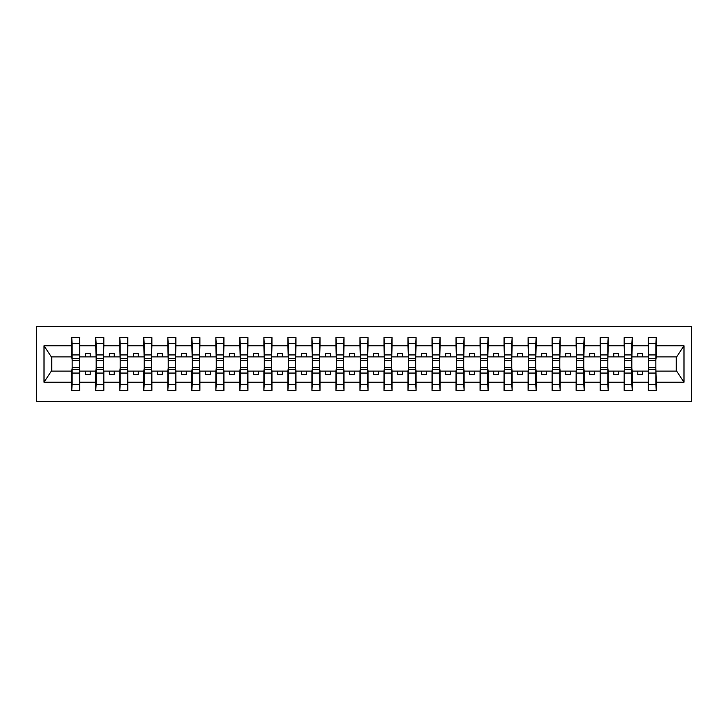 <?xml version="1.0" encoding="UTF-8"?>
<svg xmlns="http://www.w3.org/2000/svg" width="728" height="728" viewBox="0 0 728 728"><rect width="100%" height="100%" fill="white"/><g stroke="black" fill="none" stroke-linecap="round" stroke-linejoin="round"><path stroke-width="1.09" d="M36.4 401.465L691.6 401.465L691.6 326.535L36.4 326.535L36.4 401.465M648.557 368.231L648.175 371.107L632.232 371.107L631.84 368.231M655.864 359.769L656.246 356.893L676.621 356.893L683.992 345.791L683.992 382.209L656.246 382.209L656.246 390.417L648.175 390.417L648.175 371.107M655.864 368.231L656.246 382.209M624.542 368.231L624.16 371.107L608.208 371.107L607.825 368.231M648.175 382.209L632.232 382.209L632.232 390.417L624.16 390.417L624.16 371.107M632.232 382.209L632.232 371.107M600.527 368.231L600.145 371.107L584.193 371.107L583.81 368.231M624.16 382.209L608.208 382.209L608.208 390.417L600.145 390.417L600.145 371.107M608.208 382.209L608.208 371.107M576.503 368.231L576.121 371.107L560.178 371.107L559.796 368.231M600.145 382.209L584.193 382.209L584.193 390.417L576.121 390.417L576.121 371.107M584.193 382.209L584.193 371.107M552.488 368.231L552.106 371.107L536.154 371.107L535.772 368.231M576.121 382.209L560.178 382.209L560.178 390.417L552.106 390.417L552.106 371.107M560.178 382.209L560.178 371.107M528.473 368.231L528.091 371.107L512.139 371.107L511.757 368.231M552.106 382.209L536.154 382.209L536.154 390.417L528.091 390.417L528.091 371.107M536.154 382.209L536.154 371.107M504.459 368.231L504.067 371.107L488.124 371.107L487.742 368.231M528.091 382.209L512.139 382.209L512.139 390.417L504.067 390.417L504.067 371.107M512.139 382.209L512.139 371.107M480.435 368.231L480.052 371.107L464.109 371.107L463.718 368.231M504.067 382.209L488.124 382.209L488.124 390.417L480.052 390.417L480.052 371.107M488.124 382.209L488.124 371.107M456.42 368.231L456.037 371.107L440.085 371.107L439.703 368.231M480.052 382.209L464.109 382.209L464.109 390.417L456.037 390.417L456.037 371.107M464.109 382.209L464.109 371.107M432.405 368.231L432.013 371.107L416.07 371.107L415.688 368.231M456.037 382.209L440.085 382.209L440.085 390.417L432.013 390.417L432.013 371.107M440.085 382.209L440.085 371.107M408.381 368.231L407.999 371.107L392.055 371.107L391.664 368.231M432.013 382.209L416.07 382.209L416.07 390.417L407.999 390.417L407.999 371.107M416.07 382.209L416.07 371.107M384.366 368.231L383.984 371.107L368.031 371.107L367.649 368.231M407.999 382.209L392.055 382.209L392.055 390.417L383.984 390.417L383.984 371.107M392.055 382.209L392.055 371.107M360.351 368.231L359.969 371.107L344.016 371.107L343.634 368.231M383.984 382.209L368.031 382.209L368.031 390.417L359.969 390.417L359.969 371.107M368.031 382.209L368.031 371.107M336.336 368.231L335.945 371.107L320.001 371.107L319.619 368.231M359.969 382.209L344.016 382.209L344.016 390.417L335.945 390.417L335.945 371.107M344.016 382.209L344.016 371.107M312.312 368.231L311.93 371.107L295.987 371.107L295.595 368.231M335.945 382.209L320.001 382.209L320.001 390.417L311.93 390.417L311.93 371.107M320.001 382.209L320.001 371.107M288.297 368.231L287.915 371.107L271.963 371.107L271.58 368.231M311.93 382.209L295.987 382.209L295.987 390.417L287.915 390.417L287.915 371.107M295.987 382.209L295.987 371.107M264.282 368.231L263.891 371.107L247.948 371.107L247.566 368.231M287.915 382.209L271.963 382.209L271.963 390.417L263.891 390.417L263.891 371.107M271.963 382.209L271.963 371.107M240.258 368.231L239.876 371.107L223.933 371.107L223.542 368.231M263.891 382.209L247.948 382.209L247.948 390.417L239.876 390.417L239.876 371.107M247.948 382.209L247.948 371.107M216.243 368.231L215.861 371.107L199.909 371.107L199.527 368.231M239.876 382.209L223.933 382.209L223.933 390.417L215.861 390.417L215.861 371.107M223.933 382.209L223.933 371.107M192.228 368.231L191.846 371.107L175.894 371.107L175.512 368.231M215.861 382.209L199.909 382.209L199.909 390.417L191.846 390.417L191.846 371.107M199.909 382.209L199.909 371.107M168.204 368.231L167.822 371.107L151.879 371.107L151.497 368.231M191.846 382.209L175.894 382.209L175.894 390.417L167.822 390.417L167.822 371.107M175.894 382.209L175.894 371.107M144.189 368.231L143.807 371.107L127.855 371.107L127.473 368.231M167.822 382.209L151.879 382.209L151.879 390.417L143.807 390.417L143.807 371.107M151.879 382.209L151.879 371.107M120.175 368.231L119.792 371.107L103.84 371.107L103.458 368.231M143.807 382.209L127.855 382.209L127.855 390.417L119.792 390.417L119.792 371.107M127.855 382.209L127.855 371.107M96.16 368.231L95.768 371.107L79.825 371.107L79.443 368.231M119.792 382.209L103.84 382.209L103.84 390.417L95.768 390.417L95.768 371.107M103.84 382.209L103.84 371.107M648.175 337.583L656.246 337.583L655.864 343.689L648.557 343.689L648.175 337.583L648.175 345.791L632.232 345.791L631.84 359.769M648.557 359.769L648.175 345.791M624.16 337.583L632.232 337.583L631.84 343.689L624.542 343.689L624.16 337.583L624.16 345.791L608.208 345.791L607.825 359.769M624.542 359.769L624.16 345.791M600.145 337.583L608.208 337.583L607.825 343.689L600.527 343.689L600.145 337.583L600.145 345.791L584.193 345.791L583.81 359.769M600.527 359.769L600.145 345.791M576.121 337.583L584.193 337.583L583.81 343.689L576.503 343.689L576.121 337.583L576.121 345.791L560.178 345.791L559.796 359.769M576.503 359.769L576.121 345.791M552.106 337.583L560.178 337.583L559.796 343.689L552.488 343.689L552.106 337.583L552.106 345.791L536.154 345.791L535.772 359.769M552.488 359.769L552.106 345.791M528.091 337.583L536.154 337.583L535.772 343.689L528.473 343.689L528.091 337.583L528.091 345.791L512.139 345.791L511.757 359.769M528.473 359.769L528.091 345.791M504.067 337.583L512.139 337.583L511.757 343.689L504.459 343.689L504.067 337.583L504.067 345.791L488.124 345.791L487.742 359.769M504.459 359.769L504.067 345.791M480.052 337.583L488.124 337.583L487.742 343.689L480.435 343.689L480.052 337.583L480.052 345.791L464.109 345.791L463.718 359.769M480.435 359.769L480.052 345.791M456.037 337.583L464.109 337.583L463.718 343.689L456.42 343.689L456.037 337.583L456.037 345.791L440.085 345.791L439.703 359.769M456.42 359.769L456.037 345.791M432.013 337.583L440.085 337.583L439.703 343.689L432.405 343.689L432.013 337.583L432.013 345.791L416.07 345.791L415.688 359.769M432.405 359.769L432.013 345.791M407.999 337.583L416.07 337.583L415.688 343.689L408.381 343.689L407.999 337.583L407.999 345.791L392.055 345.791L391.664 359.769M408.381 359.769L407.999 345.791M383.984 337.583L392.055 337.583L391.664 343.689L384.366 343.689L383.984 337.583L383.984 345.791L368.031 345.791L367.649 359.769M384.366 359.769L383.984 345.791M359.969 337.583L368.031 337.583L367.649 343.689L360.351 343.689L359.969 337.583L359.969 345.791L344.016 345.791L343.634 359.769M360.351 359.769L359.969 345.791M335.945 337.583L344.016 337.583L343.634 343.689L336.336 343.689L335.945 337.583L335.945 345.791L320.001 345.791L319.619 359.769M336.336 359.769L335.945 345.791M311.93 337.583L320.001 337.583L319.619 343.689L312.312 343.689L311.93 337.583L311.93 345.791L295.987 345.791L295.595 359.769M312.312 359.769L311.93 345.791M287.915 337.583L295.987 337.583L295.595 343.689L288.297 343.689L287.915 337.583L287.915 345.791L271.963 345.791L271.58 359.769M288.297 359.769L287.915 345.791M263.891 337.583L271.963 337.583L271.58 343.689L264.282 343.689L263.891 337.583L263.891 345.791L247.948 345.791L247.566 359.769M264.282 359.769L263.891 345.791M239.876 337.583L247.948 337.583L247.566 343.689L240.258 343.689L239.876 337.583L239.876 345.791L223.933 345.791L223.542 359.769M240.258 359.769L239.876 345.791M215.861 337.583L223.933 337.583L223.542 343.689L216.243 343.689L215.861 337.583L215.861 345.791L199.909 345.791L199.527 359.769M216.243 359.769L215.861 345.791M191.846 337.583L199.909 337.583L199.527 343.689L192.228 343.689L191.846 337.583L191.846 345.791L175.894 345.791L175.512 359.769M192.228 359.769L191.846 345.791M167.822 337.583L175.894 337.583L175.512 343.689L168.204 343.689L167.822 337.583L167.822 345.791L151.879 345.791L151.497 359.769M168.204 359.769L167.822 345.791M143.807 337.583L151.879 337.583L151.497 343.689L144.189 343.689L143.807 337.583L143.807 345.791L127.855 345.791L127.473 359.769M144.189 359.769L143.807 345.791M119.792 337.583L127.855 337.583L127.473 343.689L120.175 343.689L119.792 337.583L119.792 345.791L103.84 345.791L103.458 359.769M120.175 359.769L119.792 345.791M95.768 337.583L103.84 337.583L103.458 343.689L96.16 343.689L95.768 337.583L95.768 345.791L79.825 345.791L79.443 337.583L79.443 364.1M96.16 359.769L95.768 345.791M72.136 368.231L71.754 371.107L51.379 371.107L44.008 382.209L44.008 345.791L51.379 356.893L71.754 356.893L71.754 345.791L44.008 345.791M95.768 382.209L79.825 382.209L79.825 390.417L71.754 390.417L71.754 371.107M79.825 382.209L79.825 371.107M79.443 343.689L72.136 343.689L71.754 337.583L71.754 345.791M71.754 356.893L72.136 359.769M656.246 356.893L656.246 337.583M632.232 337.583L632.232 345.791M608.208 337.583L608.208 345.791M584.193 337.583L584.193 345.791M560.178 337.583L560.178 345.791M536.154 337.583L536.154 345.791M512.139 337.583L512.139 345.791M488.124 337.583L488.124 345.791M464.109 337.583L464.109 345.791M440.085 337.583L440.085 345.791M416.07 337.583L416.07 345.791M392.055 337.583L392.055 345.791M368.031 337.583L368.031 345.791M344.016 337.583L344.016 345.791M320.001 337.583L320.001 345.791M295.987 337.583L295.987 345.791M271.963 337.583L271.963 345.791M247.948 337.583L247.948 345.791M223.933 337.583L223.933 345.791M199.909 337.583L199.909 345.791M175.894 337.583L175.894 345.791M151.879 337.583L151.879 345.791M127.855 337.583L127.855 345.791M103.84 337.583L103.84 345.791M683.992 345.791L656.246 345.791M71.754 382.209L44.008 382.209M71.754 337.583L79.825 337.583M648.175 356.893L642.606 356.893L642.606 353.244L637.801 353.244L637.801 356.893L642.606 356.893M637.801 356.893L632.232 356.893M637.801 371.107L637.801 374.756L642.606 374.756L642.606 371.107M624.16 356.893L618.591 356.893L618.591 353.244L613.786 353.244L613.786 356.893L618.591 356.893M613.786 356.893L608.208 356.893M613.786 371.107L613.786 374.756L618.591 374.756L618.591 371.107M600.145 356.893L594.567 356.893L594.567 353.244L589.762 353.244L589.762 356.893L594.567 356.893M589.762 356.893L584.193 356.893M589.762 371.107L589.762 374.756L594.567 374.756L594.567 371.107M576.121 356.893L570.552 356.893L570.552 353.244L565.747 353.244L565.747 356.893L570.552 356.893M565.747 356.893L560.178 356.893M565.747 371.107L565.747 374.756L570.552 374.756L570.552 371.107M552.106 356.893L546.537 356.893L546.537 353.244L541.732 353.244L541.732 356.893L546.537 356.893M541.732 356.893L536.154 356.893M541.732 371.107L541.732 374.756L546.537 374.756L546.537 371.107M528.091 356.893L522.513 356.893L522.513 353.244L517.708 353.244L517.708 356.893L522.513 356.893M517.708 356.893L512.139 356.893M517.708 371.107L517.708 374.756L522.513 374.756L522.513 371.107M504.067 356.893L498.498 356.893L498.498 353.244L493.693 353.244L493.693 356.893L498.498 356.893M493.693 356.893L488.124 356.893M493.693 371.107L493.693 374.756L498.498 374.756L498.498 371.107M480.052 356.893L474.483 356.893L474.483 353.244L469.678 353.244L469.678 356.893L474.483 356.893M469.678 356.893L464.109 356.893M469.678 371.107L469.678 374.756L474.483 374.756L474.483 371.107M456.037 356.893L450.459 356.893L450.459 353.244L445.663 353.244L445.663 356.893L450.459 356.893M445.663 356.893L440.085 356.893M445.663 371.107L445.663 374.756L450.459 374.756L450.459 371.107M432.013 356.893L426.444 356.893L426.444 353.244L421.639 353.244L421.639 356.893L426.444 356.893M421.639 356.893L416.07 356.893M421.639 371.107L421.639 374.756L426.444 374.756L426.444 371.107M407.999 356.893L402.429 356.893L402.429 353.244L397.625 353.244L397.625 356.893L402.429 356.893M397.625 356.893L392.055 356.893M397.625 371.107L397.625 374.756L402.429 374.756L402.429 371.107M383.984 356.893L378.414 356.893L378.414 353.244L373.61 353.244L373.61 356.893L378.414 356.893M373.61 356.893L368.031 356.893M373.61 371.107L373.61 374.756L378.414 374.756L378.414 371.107M359.969 356.893L354.39 356.893L354.39 353.244L349.586 353.244L349.586 356.893L354.39 356.893M349.586 356.893L344.016 356.893M349.586 371.107L349.586 374.756L354.39 374.756L354.39 371.107M335.945 356.893L330.376 356.893L330.376 353.244L325.571 353.244L325.571 356.893L330.376 356.893M325.571 356.893L320.001 356.893M325.571 371.107L325.571 374.756L330.376 374.756L330.376 371.107M311.93 356.893L306.361 356.893L306.361 353.244L301.556 353.244L301.556 356.893L306.361 356.893M301.556 356.893L295.987 356.893M301.556 371.107L301.556 374.756L306.361 374.756L306.361 371.107M287.915 356.893L282.337 356.893L282.337 353.244L277.541 353.244L277.541 356.893L282.337 356.893M277.541 356.893L271.963 356.893M277.541 371.107L277.541 374.756L282.337 374.756L282.337 371.107M263.891 356.893L258.322 356.893L258.322 353.244L253.517 353.244L253.517 356.893L258.322 356.893M253.517 356.893L247.948 356.893M253.517 371.107L253.517 374.756L258.322 374.756L258.322 371.107M239.876 356.893L234.307 356.893L234.307 353.244L229.502 353.244L229.502 356.893L234.307 356.893M229.502 356.893L223.933 356.893M229.502 371.107L229.502 374.756L234.307 374.756L234.307 371.107M215.861 356.893L210.292 356.893L210.292 353.244L205.487 353.244L205.487 356.893L210.292 356.893M205.487 356.893L199.909 356.893M205.487 371.107L205.487 374.756L210.292 374.756L210.292 371.107M191.846 356.893L186.268 356.893L186.268 353.244L181.463 353.244L181.463 356.893L186.268 356.893M181.463 356.893L175.894 356.893M181.463 371.107L181.463 374.756L186.268 374.756L186.268 371.107M167.822 356.893L162.253 356.893L162.253 353.244L157.448 353.244L157.448 356.893L162.253 356.893M157.448 356.893L151.879 356.893M157.448 371.107L157.448 374.756L162.253 374.756L162.253 371.107M143.807 356.893L138.238 356.893L138.238 353.244L133.433 353.244L133.433 356.893L138.238 356.893M133.433 356.893L127.855 356.893M133.433 371.107L133.433 374.756L138.238 374.756L138.238 371.107M119.792 356.893L114.214 356.893L114.214 353.244L109.409 353.244L109.409 356.893L114.214 356.893M109.409 356.893L103.84 356.893M109.409 371.107L109.409 374.756L114.214 374.756L114.214 371.107M95.768 356.893L90.199 356.893L90.199 353.244L85.394 353.244L85.394 356.893L90.199 356.893M85.394 356.893L79.825 356.893L79.825 345.791M85.394 371.107L85.394 374.756L90.199 374.756L90.199 371.107M79.825 356.893L79.443 359.769M683.992 382.209L676.621 371.107L656.246 371.107M51.77 356.893L51.77 371.107M676.23 371.107L676.23 356.893M72.136 343.689L72.136 364.1M71.754 390.417L72.136 384.311L79.443 384.311L79.825 390.417M79.443 384.311L79.443 363.9M72.136 384.311L72.136 363.9M96.16 343.689L96.16 364.1M103.458 343.689L103.458 364.1M120.175 343.689L120.175 364.1M127.473 343.689L127.473 364.1M144.189 343.689L144.189 364.1M151.497 343.689L151.497 364.1M168.204 343.689L168.204 364.1M175.512 343.689L175.512 364.1M95.768 390.417L96.16 384.311L103.458 384.311L103.84 390.417M103.458 384.311L103.458 363.9M96.16 384.311L96.16 363.9M119.792 390.417L120.175 384.311L127.473 384.311L127.855 390.417M127.473 384.311L127.473 363.9M120.175 384.311L120.175 363.9M143.807 390.417L144.189 384.311L151.497 384.311L151.879 390.417M151.497 384.311L151.497 363.9M144.189 384.311L144.189 363.9M167.822 390.417L168.204 384.311L175.512 384.311L175.894 390.417M175.512 384.311L175.512 363.9M168.204 384.311L168.204 363.9M192.228 343.689L192.228 364.1M199.527 343.689L199.527 364.1M191.846 390.417L192.228 384.311L199.527 384.311L199.909 390.417M199.527 384.311L199.527 363.9M192.228 384.311L192.228 363.9M216.243 343.689L216.243 364.1M223.542 343.689L223.542 364.1M215.861 390.417L216.243 384.311L223.542 384.311L223.933 390.417M223.542 384.311L223.542 363.9M216.243 384.311L216.243 363.9M240.258 343.689L240.258 364.1M247.566 343.689L247.566 364.1M239.876 390.417L240.258 384.311L247.566 384.311L247.948 390.417M247.566 384.311L247.566 363.9M240.258 384.311L240.258 363.9M264.282 343.689L264.282 364.1M271.58 343.689L271.58 364.1M263.891 390.417L264.282 384.311L271.58 384.311L271.963 390.417M271.58 384.311L271.58 363.9M264.282 384.311L264.282 363.9M288.297 343.689L288.297 364.1M295.595 343.689L295.595 364.1M287.915 390.417L288.297 384.311L295.595 384.311L295.987 390.417M295.595 384.311L295.595 363.9M288.297 384.311L288.297 363.9M312.312 343.689L312.312 364.1M319.619 343.689L319.619 364.1M311.93 390.417L312.312 384.311L319.619 384.311L320.001 390.417M319.619 384.311L319.619 363.9M312.312 384.311L312.312 363.9M336.336 343.689L336.336 364.1M343.634 343.689L343.634 364.1M335.945 390.417L336.336 384.311L343.634 384.311L344.016 390.417M343.634 384.311L343.634 363.9M336.336 384.311L336.336 363.9M360.351 343.689L360.351 364.1M367.649 343.689L367.649 364.1M359.969 390.417L360.351 384.311L367.649 384.311L368.031 390.417M367.649 384.311L367.649 363.9M360.351 384.311L360.351 363.9M384.366 343.689L384.366 364.1M391.664 343.689L391.664 364.1M383.984 390.417L384.366 384.311L391.664 384.311L392.055 390.417M391.664 384.311L391.664 363.9M384.366 384.311L384.366 363.9M408.381 343.689L408.381 364.1M415.688 343.689L415.688 364.1M407.999 390.417L408.381 384.311L415.688 384.311L416.07 390.417M415.688 384.311L415.688 363.9M408.381 384.311L408.381 363.9M432.405 343.689L432.405 364.1M439.703 343.689L439.703 364.1M432.013 390.417L432.405 384.311L439.703 384.311L440.085 390.417M439.703 384.311L439.703 363.9M432.405 384.311L432.405 363.9M456.42 343.689L456.42 364.1M463.718 343.689L463.718 364.1M480.435 343.689L480.435 364.1M487.742 343.689L487.742 364.1M504.459 343.689L504.459 364.1M511.757 343.689L511.757 364.1M528.473 343.689L528.473 364.1M535.772 343.689L535.772 364.1M552.488 343.689L552.488 364.1M559.796 343.689L559.796 364.1M576.503 343.689L576.503 364.1M583.81 343.689L583.81 364.1M600.527 343.689L600.527 364.1M607.825 343.689L607.825 364.1M624.542 343.689L624.542 364.1M631.84 343.689L631.84 364.1M648.557 343.689L648.557 364.1M655.864 343.689L655.864 364.1M456.037 390.417L456.42 384.311L463.718 384.311L464.109 390.417M463.718 384.311L463.718 363.9M456.42 384.311L456.42 363.9M480.052 390.417L480.435 384.311L487.742 384.311L488.124 390.417M487.742 384.311L487.742 363.9M480.435 384.311L480.435 363.9M504.067 390.417L504.459 384.311L511.757 384.311L512.139 390.417M511.757 384.311L511.757 363.9M504.459 384.311L504.459 363.9M528.091 390.417L528.473 384.311L535.772 384.311L536.154 390.417M535.772 384.311L535.772 363.9M528.473 384.311L528.473 363.9M552.106 390.417L552.488 384.311L559.796 384.311L560.178 390.417M559.796 384.311L559.796 363.9M552.488 384.311L552.488 363.9M576.121 390.417L576.503 384.311L583.81 384.311L584.193 390.417M583.81 384.311L583.81 363.9M576.503 384.311L576.503 363.9M600.145 390.417L600.527 384.311L607.825 384.311L608.208 390.417M607.825 384.311L607.825 363.9M600.527 384.311L600.527 363.9M624.16 390.417L624.542 384.311L631.84 384.311L632.232 390.417M631.84 384.311L631.84 363.9M624.542 384.311L624.542 363.9M648.175 390.417L648.557 384.311L655.864 384.311L656.246 390.417M655.864 384.311L655.864 363.9M648.557 384.311L648.557 363.9M79.443 354.927L72.136 354.927M79.443 358.631L72.136 358.631M72.136 373.073L79.443 373.073M72.136 369.369L79.443 369.369M103.458 354.927L96.16 354.927M103.458 358.631L96.16 358.631M127.473 354.927L120.175 354.927M127.473 358.631L120.175 358.631M151.497 354.927L144.189 354.927M151.497 358.631L144.189 358.631M175.512 354.927L168.204 354.927M175.512 358.631L168.204 358.631M96.16 373.073L103.458 373.073M96.16 369.369L103.458 369.369M120.175 373.073L127.473 373.073M120.175 369.369L127.473 369.369M144.189 373.073L151.497 373.073M144.189 369.369L151.497 369.369M168.204 373.073L175.512 373.073M168.204 369.369L175.512 369.369M199.527 354.927L192.228 354.927M199.527 358.631L192.228 358.631M192.228 373.073L199.527 373.073M192.228 369.369L199.527 369.369M223.542 354.927L216.243 354.927M223.542 358.631L216.243 358.631M216.243 373.073L223.542 373.073M216.243 369.369L223.542 369.369M247.566 354.927L240.258 354.927M247.566 358.631L240.258 358.631M240.258 373.073L247.566 373.073M240.258 369.369L247.566 369.369M271.58 354.927L264.282 354.927M271.58 358.631L264.282 358.631M264.282 373.073L271.58 373.073M264.282 369.369L271.58 369.369M295.595 354.927L288.297 354.927M295.595 358.631L288.297 358.631M288.297 373.073L295.595 373.073M288.297 369.369L295.595 369.369M319.619 354.927L312.312 354.927M319.619 358.631L312.312 358.631M312.312 373.073L319.619 373.073M312.312 369.369L319.619 369.369M343.634 354.927L336.336 354.927M343.634 358.631L336.336 358.631M336.336 373.073L343.634 373.073M336.336 369.369L343.634 369.369M367.649 354.927L360.351 354.927M367.649 358.631L360.351 358.631M360.351 373.073L367.649 373.073M360.351 369.369L367.649 369.369M391.664 354.927L384.366 354.927M391.664 358.631L384.366 358.631M384.366 373.073L391.664 373.073M384.366 369.369L391.664 369.369M415.688 354.927L408.381 354.927M415.688 358.631L408.381 358.631M408.381 373.073L415.688 373.073M408.381 369.369L415.688 369.369M439.703 354.927L432.405 354.927M439.703 358.631L432.405 358.631M432.405 373.073L439.703 373.073M432.405 369.369L439.703 369.369M463.718 354.927L456.42 354.927M463.718 358.631L456.42 358.631M487.742 354.927L480.435 354.927M487.742 358.631L480.435 358.631M511.757 354.927L504.459 354.927M511.757 358.631L504.459 358.631M535.772 354.927L528.473 354.927M535.772 358.631L528.473 358.631M559.796 354.927L552.488 354.927M559.796 358.631L552.488 358.631M583.81 354.927L576.503 354.927M583.81 358.631L576.503 358.631M607.825 354.927L600.527 354.927M607.825 358.631L600.527 358.631M631.84 354.927L624.542 354.927M631.84 358.631L624.542 358.631M655.864 354.927L648.557 354.927M655.864 358.631L648.557 358.631M456.42 373.073L463.718 373.073M456.42 369.369L463.718 369.369M480.435 373.073L487.742 373.073M480.435 369.369L487.742 369.369M504.459 373.073L511.757 373.073M504.459 369.369L511.757 369.369M528.473 373.073L535.772 373.073M528.473 369.369L535.772 369.369M552.488 373.073L559.796 373.073M552.488 369.369L559.796 369.369M576.503 373.073L583.81 373.073M576.503 369.369L583.81 369.369M600.527 373.073L607.825 373.073M600.527 369.369L607.825 369.369M624.542 373.073L631.84 373.073M624.542 369.369L631.84 369.369M648.557 373.073L655.864 373.073M648.557 369.369L655.864 369.369M79.443 360.251L72.136 360.251M72.136 367.749L79.443 367.749M103.458 360.251L96.16 360.251M127.473 360.251L120.175 360.251M151.497 360.251L144.189 360.251M175.512 360.251L168.204 360.251M96.16 367.749L103.458 367.749M120.175 367.749L127.473 367.749M144.189 367.749L151.497 367.749M168.204 367.749L175.512 367.749M199.527 360.251L192.228 360.251M192.228 367.749L199.527 367.749M223.542 360.251L216.243 360.251M216.243 367.749L223.542 367.749M247.566 360.251L240.258 360.251M240.258 367.749L247.566 367.749M271.58 360.251L264.282 360.251M264.282 367.749L271.58 367.749M295.595 360.251L288.297 360.251M288.297 367.749L295.595 367.749M319.619 360.251L312.312 360.251M312.312 367.749L319.619 367.749M343.634 360.251L336.336 360.251M336.336 367.749L343.634 367.749M367.649 360.251L360.351 360.251M360.351 367.749L367.649 367.749M391.664 360.251L384.366 360.251M384.366 367.749L391.664 367.749M415.688 360.251L408.381 360.251M408.381 367.749L415.688 367.749M439.703 360.251L432.405 360.251M432.405 367.749L439.703 367.749M463.718 360.251L456.42 360.251M487.742 360.251L480.435 360.251M511.757 360.251L504.459 360.251M535.772 360.251L528.473 360.251M559.796 360.251L552.488 360.251M583.81 360.251L576.503 360.251M607.825 360.251L600.527 360.251M631.84 360.251L624.542 360.251M655.864 360.251L648.557 360.251M456.42 367.749L463.718 367.749M480.435 367.749L487.742 367.749M504.459 367.749L511.757 367.749M528.473 367.749L535.772 367.749M552.488 367.749L559.796 367.749M576.503 367.749L583.81 367.749M600.527 367.749L607.825 367.749M624.542 367.749L631.84 367.749M648.557 367.749L655.864 367.749"/></g></svg>
